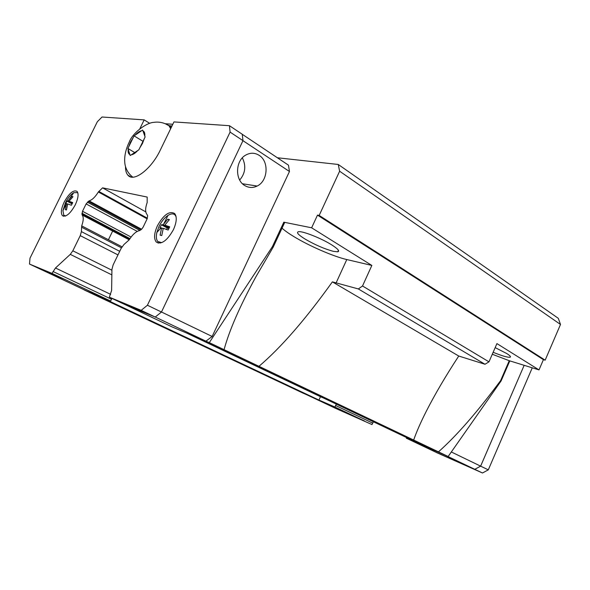<?xml version="1.0" encoding="UTF-8"?>
<svg xmlns="http://www.w3.org/2000/svg" width="590" height="590" viewBox="0 0 590 590"><rect width="100%" height="100%" fill="white"/><g stroke="black" fill="none" stroke-linecap="round" stroke-linejoin="round"><path stroke-width="0.89" d="M493.144 352.289C501.928 355.866 507.577 357.511 510.085 357.223C511.147 356.839 510.033 355.608 506.751 353.535L495.18 347.628M333.498 251.369L337.738 251.805C339.958 251.178 337.93 248.855 331.639 244.835C321.226 238.235 302.176 230.742 298.429 231.722C296.136 232.408 298.297 234.827 304.919 238.972C315.023 244.857 324.544 248.987 333.498 251.369M560.5 324.463L545.153 360.173L543.412 359.664L539.009 369.901L509.244 360.711L500.615 380.609C477.251 412.1 456.527 435.855 438.451 451.859L413.664 440.044C416.511 431.858 420.759 422.182 426.415 411.031C434.97 394.231 445.745 375.904 458.747 356.036L484.995 364.259L488.977 361.847L362.518 285.988L371.848 265.434L311.623 227.799L317.494 215.121L319.168 215.424L339.626 171.218L560.5 324.463L558.288 318.312L338.254 164.47L339.626 171.218M362.518 285.988L358.351 288.945L332.384 281.865C305.406 319.514 280.936 347.658 258.966 366.309L224.067 349.671C229.267 330.43 239.894 306.107 255.949 276.703L273.2 247.121L284.601 222.666L283.82 222.187L311.623 227.799M371.848 265.434L346.787 259.556C333.446 256.502 309.049 245.89 293.731 236.516C288.517 233.338 284.616 230.557 282.042 228.16M97.217 295.428L84.068 289.889L303.149 393.176L318.939 400.072L97.225 295.406L86.251 290.781L42.281 270.05M242.35 157.84C246.273 165.901 245.388 173.298 239.688 180.031M259.113 155.31C269.306 161.402 267.978 181.093 257.144 186.042C252.933 188.092 248.81 187.93 244.798 185.57C234.82 180.024 235.277 160.797 245.624 155.148C250.241 152.559 254.732 152.611 259.113 155.31M127.897 148.474L134.063 135.862L142.633 130.043L145.118 136.954L138.849 149.823L130.206 155.524L127.897 148.474L134.704 152.537M64.185 202.068C69.155 193.181 73.448 189.611 77.054 191.374C78.831 193.867 78.234 198.373 75.262 204.87C70.254 213.787 65.962 217.371 62.4 215.63C60.593 213.093 61.183 208.572 64.185 202.068M157.456 225.69C163.74 214.62 169.485 210.586 174.706 213.587C177.118 216.943 176.675 222.319 173.401 229.731C167.066 240.838 161.328 244.909 156.18 241.944C153.71 238.544 154.13 233.124 157.456 225.69M161.719 242.652L157.744 241.472C156.247 239.57 155.959 236.546 156.881 232.401L159.035 226.405C161.49 221.471 164.463 217.813 167.958 215.431C170.982 213.543 173.342 213.396 175.053 215.003L176.078 216.663M160.635 228.33L159.89 227.917L161.409 224.753L163.15 224.716L167.752 219.215L169.419 219.605L164.802 225.129L169.706 226.826L168.165 230.041L163.268 228.323L161.756 235.58L160.111 235.137L161.616 227.902L163.165 228.75M65.674 215.955L63.786 215.269L62.946 210.615L65.497 202.665C68.005 197.783 70.763 194.449 73.787 192.657L77.467 192.62L77.924 193.232M66.25 204.096L65.652 203.779L66.95 201.146L67.843 200.976L71.84 196.426L72.998 196.706L68.993 201.264L72.71 202.584L71.397 205.254L67.688 203.919L66.471 209.974L65.328 209.664L66.537 203.631L67.621 204.199M111.938 298.393L110.618 301.04L64.694 279.343L41.713 269.814L29.5 264.055L29.994 258.184L97.335 121.739L102.033 117.012L144.174 119.881L149.69 123.34M131.091 177.015L127.897 175.171C133.561 182.605 151.357 169.19 160.355 149.971L173.954 121.916L229.436 125.7L242.247 134.255L242.977 140.649L161.468 312.029L155.222 317.051L122.941 303.614L109.357 297.168L111.621 290.457L111.938 269.335L113.133 264.91L121.097 248.449L123.915 244.57L129.225 239.798L82.128 214.989L82.504 211.286L86.111 203.926L89.075 200.873C92.099 200.032 95.189 197.067 98.346 191.971L102.572 187.849L147.183 197.06L147.168 202.532C145.199 208.1 145.14 212.076 146.991 214.465L147.648 215.645L147.094 218.927L143.105 227.202L141.666 229.178L139.69 230.55C136.15 231.302 132.669 234.385 129.225 239.798L82.128 214.981L129.217 239.806M72.784 196.935L71.84 196.426M72.297 203.344L67.843 200.976M68.993 201.264L72.43 203.093M66.537 203.631L65.652 203.779M72.039 203.852L66.95 201.146M166.609 229.488L167.317 228.013L168.888 228.411M169.109 219.967L167.752 219.215M169.087 228.006L163.15 224.716M164.802 225.129L169.286 227.607M161.616 227.902L159.89 227.917M167.317 228.013L161.409 224.753M167.626 124.888L169.5 125.759L171.218 127.565M134.055 135.862L142.979 141.305M169.5 125.759L172 125.943M139.904 128.635L144.174 119.881M127.897 175.171C126.245 173.29 125.441 170.407 125.508 166.535M64.679 279.372L52.053 273.406L29.5 264.055M52.053 273.406L55.475 268L70.284 254.371L72.828 250.809L80.247 235.639L81.405 231.619L81.693 225.881C83.581 220.594 83.728 216.965 82.135 214.996M229.436 125.7L230.093 132.108L147.412 305.244L141.165 310.355L109.357 297.168M155.222 317.051L141.165 310.355M242.977 140.649L230.093 132.108M161.468 312.029L147.412 305.244M110.618 301.04L97.225 295.406M242.254 134.306L288.473 165.171L289.461 171.498L212.157 336.47L205.925 341.175L172.096 326.926L123.561 303.88M121.429 247.807L81.582 227.187M122.034 246.797L81.693 225.881M147.131 218.846L98.346 191.971M141.585 229.244L89.075 200.873M147.389 218.212L98.803 191.418M205.925 341.175L155.251 317.029M165.347 123.73L172.811 124.269M108.435 239.746L112.646 231.066M289.461 171.498L242.962 140.685M212.157 336.47L161.483 311.999M406.591 437.566L406.311 438.186L436.519 452.537L474.788 469.301L480.629 466.122L524.134 365.387L480.636 466.152L488.299 469.854L532.246 367.843M436.519 452.537L474.795 469.33L480.636 466.152L451.328 451.97M306.483 394.629L335.002 408.081L364.48 420.987L334.891 407.012L336.366 404.157M334.98 408.066L371.988 424.557L373.418 421.784M436.504 452.56L482.48 472.988L488.299 469.854M334.98 408.096L371.988 424.557M474.795 469.33L482.48 472.988M406.311 438.186L425.619 446.615M323.276 397.925L320.466 396.709L318.954 400.05L334.891 407.012M445.148 455.17L474.788 469.301M145.804 211.876L102.572 187.849M140.914 229.842L88.176 201.389M509.745 361.021L501.117 380.904L448.164 456.49L426.356 446.969L189.803 334.39M320.466 396.709L186.565 333.026M283.82 222.187L272.403 246.657L209.295 342.628L189.796 334.419M277.396 157.766L338.254 164.47M105.868 227.497L106.082 226.877M545.153 360.173L319.168 215.424M543.412 359.664L317.494 215.121M539.009 369.901L496.928 343.601L488.977 361.847M509.244 360.711L492.289 354.251M272.403 246.657L273.2 247.121M500.615 380.609L501.117 380.904M332.384 281.865L458.747 356.036M358.351 288.945L484.995 364.259M438.451 451.859L448.164 456.49M258.966 366.309L413.664 440.044M209.295 342.628L224.067 349.671M128.65 146.888L130.486 142.094L133.281 137.418M135.103 135.132C137.463 132.529 139.609 131.069 141.541 130.766M142.928 130.884C144.432 131.489 145.059 133.222 144.793 136.076M144.329 138.539L142.478 143.429L139.616 148.208M165.281 123.723L169.065 125.803L170.635 128.768M129.903 154.632C128.443 153.946 127.868 152.176 128.17 149.329M137.75 150.531C135.339 153.157 133.178 154.587 131.26 154.809M111.488 299.241L52.989 271.496M129.557 239.26L81.899 214.118M335.577 405.5L372.651 423.074M139.948 230.483L87.364 202.156M137.264 231.391L86.111 203.926M131.105 237.04L82.504 211.286M129.984 238.611L81.936 213.233M119.711 251.318L81.405 231.619M117.971 254.902L80.247 235.639M111.923 270.227L72.828 250.809M111.849 274.866L70.284 254.371M110.684 294.373L55.475 268M346.787 259.556L336.086 282.949M510.402 356.493L510.085 357.223M338.424 250.308L337.738 251.805M242.497 183.763L257.144 186.042M132.816 177.17C129.527 174.647 127.197 171.424 125.81 167.508C124.91 165.06 122.536 156.062 129.225 142.094C132.411 133.097 146.276 122.698 153.732 122.366C159.234 121.555 164.345 122.705 169.065 125.803L170.665 126.821M175.053 215.003L175.702 215.291M163.696 224.008L167.958 215.431M69.001 199.597L73.787 192.657M66.486 203.631L62.946 210.615M64.708 215.859L65.143 216.139M161.048 227.888L156.881 232.401M159.403 242.571L160.185 243.102M158.393 243.132L156.18 241.944M63.632 216.265L62.4 215.63"/></g></svg>
